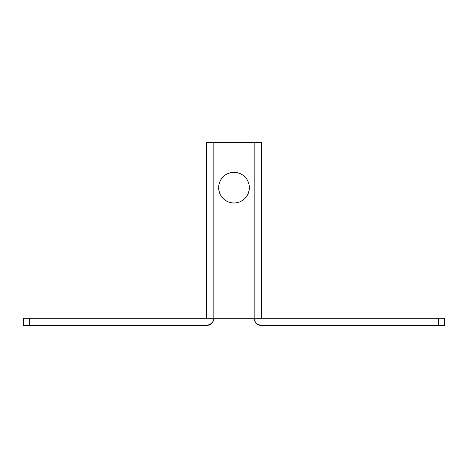 <?xml version="1.0" encoding="UTF-8"?>
<svg xmlns="http://www.w3.org/2000/svg" width="468" height="468" viewBox="0 0 468 468"><rect width="100%" height="100%" fill="white"/><g stroke="black" fill="none" stroke-linecap="round" stroke-linejoin="round"><path stroke-width="0.7" d="M234 203.013A15.345 15.345 0 0 1 218.655 187.668A15.345 15.345 0 0 1 234 172.323L231.005 172.622L228.127 173.493L225.477 174.909L223.148 176.816L221.241 179.145L219.825 181.795L218.954 184.673L218.655 187.668L218.954 190.663L219.825 193.541L221.241 196.191L223.148 198.52L225.477 200.427L228.127 201.843L231.005 202.714L234 203.013L236.995 202.714L239.873 201.843L242.523 200.427L244.852 198.52L246.759 196.191L248.175 193.541L249.046 190.663L249.345 187.668L249.046 184.673L248.175 181.795L246.759 179.145L244.852 176.816L242.523 174.909L239.873 173.493L236.995 172.622L234 172.323A15.345 15.345 0 0 1 249.345 187.668A15.345 15.345 0 0 1 234 203.013M254.159 318.24A7.219 7.219 0 0 0 261.378 325.459L444.6 325.459L444.6 318.24L254.159 318.24L254.159 142.541L261.378 142.541L261.378 318.24L261.378 142.541L254.159 142.541L254.159 318.24L213.841 318.24L213.841 142.541L254.159 142.541L206.622 142.541L206.622 318.24L206.622 142.541L213.841 142.541L213.841 318.24L23.4 318.24L23.4 325.459L206.622 325.459L29.42 325.459L29.42 318.24L438.58 318.24L438.58 325.459L261.378 325.459L257.365 324.242L255.376 322.253L254.159 318.24L255.569 318.24M210.635 324.242L206.622 325.459A7.219 7.219 0 0 0 213.841 318.24L212.624 322.253L209.383 324.909M258.617 324.909L257.365 324.242M212.431 318.24L213.841 318.24M225.477 200.427L228.127 201.843M438.58 318.24L438.58 325.459L444.6 325.459L444.6 318.24L438.58 318.24M29.42 325.459L29.42 318.24L23.4 318.24L23.4 325.459L29.42 325.459"/></g></svg>
